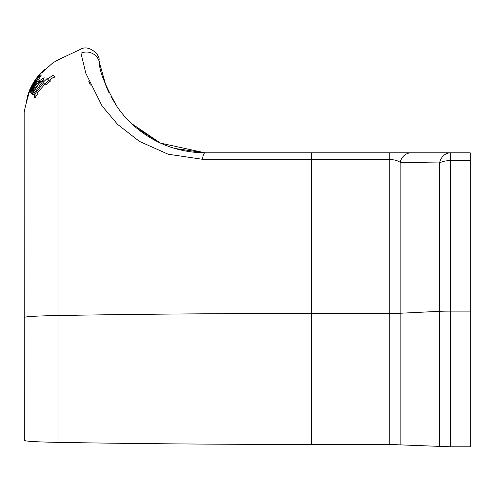 <?xml version="1.0" encoding="UTF-8"?>
<svg xmlns="http://www.w3.org/2000/svg" width="495" height="495" viewBox="0 0 495 495"><rect width="100%" height="100%" fill="white"/><g stroke="black" fill="none" stroke-linecap="round" stroke-linejoin="round"><path stroke-width="0.74" d="M439.548 446.595L439.548 162.948L400.127 162.391A13.353 11.36 -90 0 1 411.017 152.837L470.25 152.837L470.25 311.12L450.438 311.12L450.438 446.793L389.237 444.454L311.33 444.454C222.286 444.448 137.851 443.749 58.026 442.369C36.853 441.961 25.765 441.336 24.75 440.488L24.812 111.035C23.624 113.306 25.078 107.13 29.168 92.503L33.709 82.82L28.865 92.095L27.039 97.546M450.438 446.793L470.25 446.793L470.25 311.12M131.46 123.465L160.522 143.123L205.035 152.837L174.58 148.407M160.058 142.913L136.756 128.174M389.237 444.454L389.237 159.384L202.474 159.285L168.151 154.223L139.417 141.384L117.587 124.375L102.112 106.041L85.845 73.328L80.976 53.206A13.353 13.179 -9.2 0 1 99.575 63.094L106.134 86.408L108.77 92.342M110.967 96.655L116.931 106.431M99.575 63.094C99.08 70.488 104.884 84.961 116.987 106.505C130.123 126.188 159.52 152.386 205.035 152.837L411.017 152.837M205.035 152.837L311.33 152.837L205.035 152.837A13.353 2.995 -90 0 0 202.474 159.285M88.729 81.205L90.368 85.084M52.699 62.964L42.013 72.728L40.392 73.501L44.927 68.78L45.422 69.331M30.678 92.324L30.263 91.866L36.791 80.759C38.016 78.816 37.967 78.556 36.642 79.986L29.873 91.575L29.663 91.21L36.432 78.792L38.957 75.587L40.182 74.745L38.511 77.344L41.11 75.5L30.678 92.324M38.536 79.788L37.639 79.089L36.642 79.986M39.012 80.023L36.878 78.42L36.432 78.792M44.909 68.793L38.734 75.153L33.53 82.504L29.576 90.096L26.334 101.277M31.241 86.569L36.55 77.975M35.318 79.831L29.347 90.814L35.318 79.831M34.433 89.818L32.385 93.363L31.371 93.691L33.753 87.324C36.655 83.531 38.4 82.275 38.987 83.55L36.556 86.712L34.235 88.197L33.468 90.288L34.433 89.818M38.523 82.349L37.744 81.854L44.098 77.647L42.836 81.316L32.992 94.984L32.2 94.155L40.751 80.908L38.523 82.349L37.744 81.854L38.288 82.275M29.428 91.08L29.248 91.105C31.581 85.251 34.867 79.856 39.105 74.918L39.588 74.764C35.238 79.72 31.853 85.165 29.434 91.08L29.248 91.105M49.63 80.017L50.502 81.038L46.115 84.645L45.231 83.834L37.465 92.615L37.905 93.648L35.17 97.565L34.477 97.385L34.526 94.44L43.492 82.943L42.929 82.448L47.105 78.544L47.681 79.064L53.151 75.042L54.605 76.465L49.63 80.017L50.385 81.131M450.438 152.837A13.353 11.224 -90 0 0 439.548 162.948A13.353 5.606 -0 0 1 450.438 160.59L450.438 152.837L403.382 152.837M437.32 152.837L440.903 152.837M426.065 152.837L415.75 152.837M389.237 152.837L389.237 159.384C394.441 159.668 398.073 160.671 400.127 162.391L400.127 444.652M54.561 77.201L53.151 75.042M44.791 84.274L48.782 80.53L49.333 81.062L47.681 79.064M49.333 81.062L49.958 80.574M48.782 80.53L47.105 78.544M44.791 84.243L43.492 82.943M36.76 95.82L34.526 94.44M29.236 92.237L28.865 92.095M27.85 96.055L27.522 95.956M41.073 83.377L40.07 82.504M33.153 94.656L32.2 94.155M41.475 81.557L43.671 79.769M34.526 87.794L33.753 87.324M30.783 92.107L30.263 91.866M39.662 78.29L38.511 77.344M39.476 76.02L38.957 75.587M36.438 80.258L35.986 79.936M29.978 91.346L29.663 91.21M37.422 81.23L36.791 80.759M470.25 160.59L450.438 160.59L450.438 311.12A13.353 0.464 0 0 0 439.548 311.318L400.127 313.255A13.353 0.464 180 0 1 389.237 313.453L311.33 313.453L311.33 152.837M311.33 444.454L311.33 313.453A567.623 19.812 0 0 0 58.026 315.532L58.026 442.369M52.699 62.921L58.026 59.92L58.026 315.532A60.093 2.098 180 0 0 24.75 317.413M58.026 59.92L80.425 49.352C88.574 44.111 99.996 54.654 99.099 59.827M40.751 80.908L42.118 82.133M33.468 90.288L33.969 90.585"/></g></svg>
